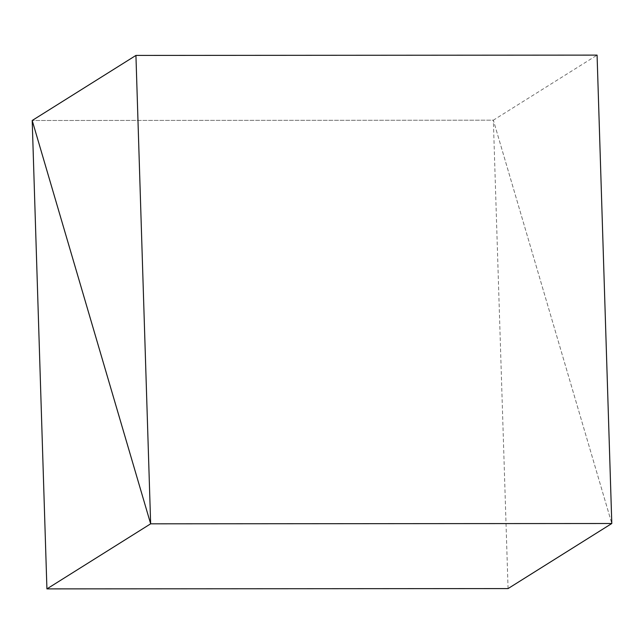 <?xml version="1.0" encoding="UTF-8"?>
<svg xmlns="http://www.w3.org/2000/svg" width="644" height="644" viewBox="0 0 644 644"><rect width="100%" height="100%" fill="white"/><g stroke="black" fill="none" stroke-linecap="round" stroke-linejoin="round"><path stroke-width="0.48" stroke-dasharray="3.22 2.42" d="M508.068 588.576L493.352 120.178L611.8 523.508L493.352 120.178L32.2 120.492L493.352 120.178L597.077 55.11"/><path stroke-width="0.97" d="M32.2 120.492L150.648 523.822L46.923 588.89L32.2 120.492L135.932 55.424L150.648 523.822L32.2 120.492M135.932 55.424L597.077 55.11L611.8 523.508L150.648 523.822L611.8 523.508L508.068 588.576L46.923 588.89"/></g></svg>
